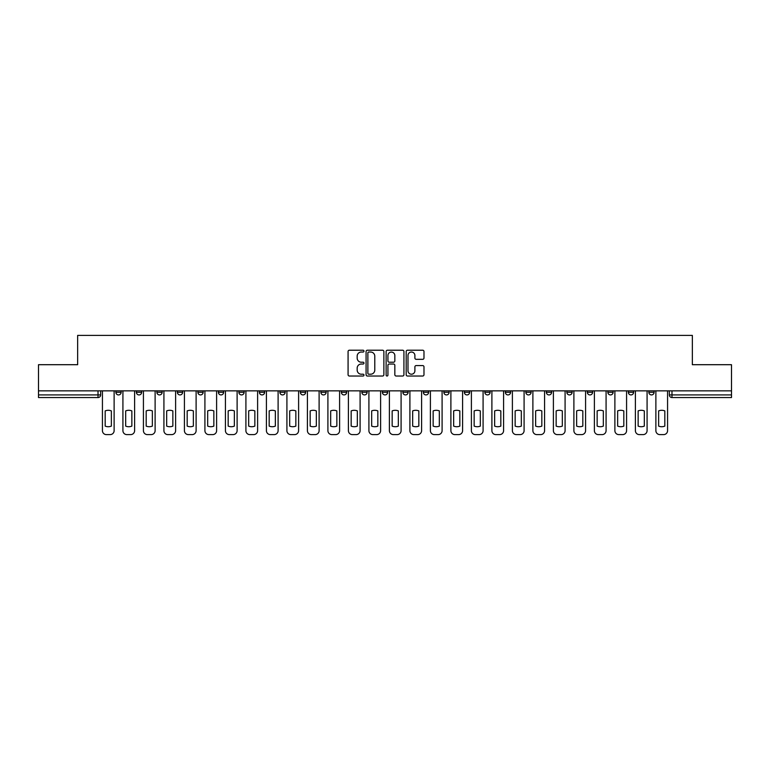 <?xml version="1.0" encoding="UTF-8"?>
<svg xmlns="http://www.w3.org/2000/svg" width="770" height="770" viewBox="0 0 770 770"><rect width="100%" height="100%" fill="white"/><g stroke="black" fill="none" stroke-linecap="round" stroke-linejoin="round"><path stroke-width="1.16" d="M363.979 351.13A0.905 0.905 0 0 0 363.074 350.225L349.368 350.225A1.29 1.29 0 0 0 348.079 351.515L348.079 374.73A1.29 1.29 0 0 0 349.368 376.02L363.074 376.02A0.905 0.905 0 0 0 363.979 375.115A0.905 0.905 0 0 0 363.074 374.21L361.303 374.21A4.129 4.129 0 0 1 357.174 370.091L357.174 368.156A4.129 4.129 0 0 1 361.303 364.027L363.074 364.027A0.905 0.905 0 0 0 363.979 363.122A0.905 0.905 0 0 0 363.074 362.218L361.303 362.218A4.129 4.129 0 0 1 357.174 358.089L357.174 356.154A4.129 4.129 0 0 1 361.303 352.034L363.074 352.034A0.905 0.905 0 0 0 363.979 351.13M648.85 390.852L648.85 392.296L654.105 392.296A2.628 2.628 0 0 1 651.478 394.923A2.628 2.628 0 0 1 648.85 392.296L648.85 390.852M525.862 390.852L525.862 392.296L531.117 392.296A2.628 2.628 0 0 1 528.49 394.923A2.628 2.628 0 0 1 525.862 392.296L525.862 390.852M505.361 390.852L505.361 392.296L510.616 392.296A2.628 2.628 0 0 1 507.988 394.923A2.628 2.628 0 0 1 505.361 392.296L505.361 390.852M484.859 390.852L484.859 392.296L490.124 392.296A2.628 2.628 0 0 1 487.487 394.923A2.628 2.628 0 0 1 484.859 392.296L484.859 390.852M443.867 390.852L443.867 392.296L449.122 392.296A2.628 2.628 0 0 1 446.494 394.923A2.628 2.628 0 0 1 443.867 392.296L443.867 390.852M402.874 392.296L402.874 390.852L402.874 392.296A2.628 2.628 0 0 0 405.501 394.923A2.628 2.628 0 0 1 402.874 392.296L408.129 392.296A2.628 2.628 0 0 1 405.501 394.923A2.628 2.628 0 0 0 408.129 392.296L408.129 390.852L408.129 392.296M382.372 392.296L382.372 390.852L382.372 392.296A2.628 2.628 0 0 0 385 394.923A2.628 2.628 0 0 1 382.372 392.296L387.628 392.296A2.628 2.628 0 0 1 385 394.923M361.871 392.296L361.871 390.852L361.871 392.296A2.628 2.628 0 0 0 364.499 394.923A2.628 2.628 0 0 1 361.871 392.296L367.126 392.296A2.628 2.628 0 0 1 364.499 394.923A2.628 2.628 0 0 0 367.126 392.296L367.126 390.852L367.126 392.296M341.38 390.852L341.38 392.296L346.635 392.296A2.628 2.628 0 0 1 344.007 394.923A2.628 2.628 0 0 1 341.38 392.296L341.38 390.852M320.878 390.852L320.878 392.296L326.133 392.296A2.628 2.628 0 0 1 323.506 394.923A2.628 2.628 0 0 1 320.878 392.296L320.878 390.852M300.377 390.852L300.377 392.296L305.632 392.296A2.628 2.628 0 0 1 303.005 394.923A2.628 2.628 0 0 1 300.377 392.296L300.377 390.852M279.876 392.296L279.876 390.852L279.876 392.296A2.628 2.628 0 0 0 282.513 394.923A2.628 2.628 0 0 1 279.876 392.296L285.141 392.296A2.628 2.628 0 0 1 282.513 394.923M238.883 392.296L238.883 390.852L238.883 392.296A2.628 2.628 0 0 0 241.511 394.923A2.628 2.628 0 0 1 238.883 392.296L244.138 392.296A2.628 2.628 0 0 1 241.511 394.923A2.628 2.628 0 0 0 244.138 392.296L244.138 390.852L244.138 392.296M218.382 392.296L218.382 390.852L218.382 392.296A2.628 2.628 0 0 0 221.009 394.923A2.628 2.628 0 0 1 218.382 392.296L223.637 392.296A2.628 2.628 0 0 1 221.009 394.923A2.628 2.628 0 0 0 223.637 392.296L223.637 390.852L223.637 392.296M197.89 392.296L197.89 390.852L197.89 392.296A2.628 2.628 0 0 0 200.518 394.923A2.628 2.628 0 0 1 197.89 392.296L203.145 392.296A2.628 2.628 0 0 1 200.518 394.923A2.628 2.628 0 0 0 203.145 392.296L203.145 390.852L203.145 392.296M177.389 392.296L177.389 390.852L177.389 392.296A2.628 2.628 0 0 0 180.016 394.923A2.628 2.628 0 0 1 177.389 392.296L182.644 392.296A2.628 2.628 0 0 1 180.016 394.923M156.888 392.296L156.888 390.852L156.888 392.296A2.628 2.628 0 0 0 159.515 394.923A2.628 2.628 0 0 1 156.888 392.296L162.143 392.296A2.628 2.628 0 0 1 159.515 394.923A2.628 2.628 0 0 0 162.143 392.296L162.143 390.852L162.143 392.296M136.396 392.296L136.396 390.852L136.396 392.296A2.628 2.628 0 0 0 139.024 394.923A2.628 2.628 0 0 1 136.396 392.296L141.651 392.296A2.628 2.628 0 0 1 139.024 394.923A2.628 2.628 0 0 0 141.651 392.296L141.651 390.852L141.651 392.296M422.692 359.32A1.29 1.29 0 0 0 423.981 358.031L423.981 351.515A1.29 1.29 0 0 0 422.692 350.225L407.474 350.225A1.29 1.29 0 0 0 406.185 351.515L406.185 374.73A1.29 1.29 0 0 0 407.474 376.02L422.692 376.02A1.29 1.29 0 0 0 423.981 374.73L423.981 366.867A1.29 1.29 0 0 0 422.692 365.577L416.185 365.577A1.29 1.29 0 0 0 414.895 366.867L414.895 370.765A3.446 3.446 0 0 1 411.44 374.21A3.446 3.446 0 0 1 407.994 370.765L407.994 355.48A3.446 3.446 0 0 1 411.44 352.034A3.446 3.446 0 0 1 414.895 355.48L414.895 358.031A1.29 1.29 0 0 0 416.185 359.32L422.692 359.32M38.5 390.852L38.5 364.701L77.655 364.701L77.655 335.393L692.346 335.393L692.346 364.701L731.5 364.701L731.5 390.852L38.5 390.852L38.5 394.923L100.649 394.923L100.649 390.852L100.649 394.923A2.628 2.628 0 0 1 98.021 397.551L38.5 397.551L38.5 394.923M383.874 351.515A1.29 1.29 0 0 0 382.584 350.225L367.367 350.225A1.29 1.29 0 0 0 366.077 351.515L366.077 374.73A1.29 1.29 0 0 0 367.367 376.02L382.584 376.02A1.29 1.29 0 0 0 383.874 374.73L383.874 351.515M387.416 350.225L402.633 350.225A1.29 1.29 0 0 1 403.923 351.515L403.923 374.73A1.29 1.29 0 0 1 402.633 376.02L396.127 376.02A1.29 1.29 0 0 1 394.837 374.73L394.837 365.317A1.29 1.29 0 0 0 393.547 364.027L389.225 364.027A1.29 1.29 0 0 0 387.936 365.317L387.936 375.115A0.905 0.905 0 0 1 387.031 376.02A0.905 0.905 0 0 1 386.126 375.115L386.126 351.515A1.29 1.29 0 0 1 387.416 350.225M669.351 390.852L669.351 394.923L731.5 394.923L731.5 397.551L671.979 397.551A2.628 2.628 0 0 1 669.351 394.923L669.351 390.852M731.5 390.852L731.5 394.923M654.105 390.852L654.105 392.296L654.105 390.852M633.604 390.852L633.604 392.296A2.628 2.628 0 0 1 630.976 394.923A2.628 2.628 0 0 1 628.349 392.296L633.604 392.296M628.349 390.852L628.349 392.296M613.113 390.852L613.113 392.296A2.628 2.628 0 0 1 610.485 394.923A2.628 2.628 0 0 1 607.857 392.296L613.113 392.296M607.857 390.852L607.857 392.296M592.611 390.852L592.611 392.296A2.628 2.628 0 0 1 589.984 394.923A2.628 2.628 0 0 1 587.356 392.296L592.611 392.296M587.356 390.852L587.356 392.296M572.11 390.852L572.11 392.296A2.628 2.628 0 0 1 569.482 394.923A2.628 2.628 0 0 1 566.855 392.296L572.11 392.296M566.855 390.852L566.855 392.296M551.618 390.852L551.618 392.296A2.628 2.628 0 0 1 548.991 394.923A2.628 2.628 0 0 1 546.363 392.296L551.618 392.296M546.363 390.852L546.363 392.296M531.117 390.852L531.117 392.296A2.628 2.628 0 0 1 528.49 394.923M510.616 390.852L510.616 392.296M490.124 392.296L490.124 390.852L490.124 392.296A2.628 2.628 0 0 1 487.487 394.923M469.623 390.852L469.623 392.296A2.628 2.628 0 0 1 466.995 394.923A2.628 2.628 0 0 1 464.368 392.296A2.628 2.628 0 0 0 466.995 394.923A2.628 2.628 0 0 0 469.623 392.296L464.368 392.296L464.368 390.852M449.122 392.296L449.122 390.852L449.122 392.296A2.628 2.628 0 0 1 446.494 394.923M428.62 390.852L428.62 392.296A2.628 2.628 0 0 1 425.993 394.923A2.628 2.628 0 0 1 423.365 392.296A2.628 2.628 0 0 0 425.993 394.923M423.365 390.852L423.365 392.296L428.62 392.296M387.628 390.852L387.628 392.296L387.628 390.852M346.635 392.296L346.635 390.852L346.635 392.296A2.628 2.628 0 0 1 344.007 394.923M326.133 392.296L326.133 390.852L326.133 392.296A2.628 2.628 0 0 1 323.506 394.923M305.632 392.296L305.632 390.852L305.632 392.296A2.628 2.628 0 0 1 303.005 394.923M285.141 390.852L285.141 392.296L285.141 390.852M264.639 392.296L264.639 390.852L264.639 392.296A2.628 2.628 0 0 1 262.012 394.923A2.628 2.628 0 0 1 259.384 392.296L264.639 392.296A2.628 2.628 0 0 1 262.012 394.923M259.384 390.852L259.384 392.296M182.644 390.852L182.644 392.296L182.644 390.852M121.15 390.852L121.15 392.296A2.628 2.628 0 0 1 118.522 394.923A2.628 2.628 0 0 1 115.895 392.296A2.628 2.628 0 0 0 118.522 394.923A2.628 2.628 0 0 0 121.15 392.296L121.15 390.852M115.895 390.852L115.895 392.296L121.15 392.296M98.021 390.852L98.021 397.551A2.628 2.628 0 0 0 100.649 394.923M368.782 352.034A0.905 0.905 0 0 0 367.877 352.93L367.877 373.315A0.905 0.905 0 0 0 368.782 374.21L370.649 374.21A4.129 4.129 0 0 0 374.778 370.091L374.778 356.154A4.129 4.129 0 0 0 370.649 352.034L368.782 352.034M394.837 355.548A3.446 3.446 0 0 0 391.381 352.092A3.446 3.446 0 0 0 387.936 355.548L387.936 360.928A1.29 1.29 0 0 0 389.225 362.218L393.547 362.218A1.29 1.29 0 0 0 394.837 360.928L394.837 355.548M105.182 410.901L105.182 426.118L105.182 410.901A8.21 8.21 0 0 1 111.361 410.901A8.21 8.21 0 0 0 105.182 410.901M111.361 426.118L111.361 410.901L111.361 426.118A8.21 8.21 0 0 1 105.182 426.118M102.429 430.661L102.429 390.852L102.429 430.661A3.946 3.946 0 0 0 106.366 434.607L110.177 434.607A3.946 3.946 0 0 0 114.124 430.661L114.124 390.852L114.124 430.661M106.366 434.607L110.177 434.607M125.683 410.901L125.683 426.118L125.683 410.901A8.21 8.21 0 0 1 131.863 410.901A8.21 8.21 0 0 0 125.683 410.901M131.863 426.118L131.863 410.901L131.863 426.118A8.21 8.21 0 0 1 125.683 426.118M122.921 430.661L122.921 390.852L122.921 430.661A3.946 3.946 0 0 0 126.867 434.607L130.679 434.607A3.946 3.946 0 0 0 134.615 430.661L134.615 390.852L134.615 430.661M146.184 410.901L146.184 426.118L146.184 410.901A8.21 8.21 0 0 1 152.354 410.901A8.21 8.21 0 0 0 146.184 410.901M152.354 426.118L152.354 410.901L152.354 426.118A8.21 8.21 0 0 1 146.184 426.118M143.422 430.661L143.422 390.852L143.422 430.661A3.946 3.946 0 0 0 147.368 434.607L151.17 434.607A3.946 3.946 0 0 0 155.117 430.661L155.117 390.852L155.117 430.661M126.867 434.607L130.679 434.607M147.368 434.607L151.17 434.607M166.676 410.901L166.676 426.118L166.676 410.901A8.21 8.21 0 0 1 172.855 410.901A8.21 8.21 0 0 0 166.676 410.901M172.855 426.118L172.855 410.901L172.855 426.118A8.21 8.21 0 0 1 166.676 426.118M163.923 430.661L163.923 390.852L163.923 430.661A3.946 3.946 0 0 0 167.86 434.607L171.672 434.607A3.946 3.946 0 0 0 175.618 430.661L175.618 390.852L175.618 430.661M187.177 410.901L187.177 426.118L187.177 410.901A8.21 8.21 0 0 1 193.357 410.901L193.357 426.118A8.21 8.21 0 0 1 187.177 426.118M184.415 430.661L184.415 390.852L184.415 430.661A3.946 3.946 0 0 0 188.361 434.607L192.173 434.607A3.946 3.946 0 0 0 196.109 430.661L196.109 390.852L196.109 430.661M207.679 410.901L207.679 426.118L207.679 410.901A8.21 8.21 0 0 1 213.848 410.901L213.848 426.118A8.21 8.21 0 0 1 207.679 426.118M204.916 430.661L204.916 390.852L204.916 430.661A3.946 3.946 0 0 0 208.863 434.607L212.674 434.607A3.946 3.946 0 0 0 216.611 430.661L216.611 390.852L216.611 430.661M167.86 434.607L171.672 434.607M193.357 410.901L193.357 426.118M188.361 434.607L192.173 434.607M213.848 410.901L213.848 426.118M208.863 434.607L212.674 434.607M228.17 410.901L228.17 426.118L228.17 410.901A8.21 8.21 0 0 1 234.35 410.901L234.35 426.118A8.21 8.21 0 0 1 228.17 426.118M225.417 430.661L225.417 390.852L225.417 430.661A3.946 3.946 0 0 0 229.354 434.607L233.166 434.607A3.946 3.946 0 0 0 237.112 430.661L237.112 390.852L237.112 430.661M234.35 410.901L234.35 426.118M229.354 434.607L233.166 434.607M248.672 410.901L248.672 426.118L248.672 410.901A8.21 8.21 0 0 1 254.851 410.901L254.851 426.118A8.21 8.21 0 0 1 248.672 426.118M245.909 430.661L245.909 390.852L245.909 430.661A3.946 3.946 0 0 0 249.855 434.607L253.667 434.607A3.946 3.946 0 0 0 257.613 430.661L257.613 390.852L257.613 430.661M254.851 410.901L254.851 426.118M249.855 434.607L253.667 434.607M269.173 410.901L269.173 426.118L269.173 410.901A8.21 8.21 0 0 1 275.352 410.901L275.352 426.118A8.21 8.21 0 0 1 269.173 426.118M266.41 430.661L266.41 390.852L266.41 430.661A3.946 3.946 0 0 0 270.357 434.607L274.168 434.607A3.946 3.946 0 0 0 278.105 430.661L278.105 390.852L278.105 430.661M275.352 410.901L275.352 426.118M270.357 434.607L274.168 434.607M289.674 410.901L289.674 426.118L289.674 410.901A8.21 8.21 0 0 1 295.844 410.901A8.21 8.21 0 0 0 289.674 410.901M295.844 426.118L295.844 410.901L295.844 426.118A8.21 8.21 0 0 1 289.674 426.118M286.912 430.661L286.912 390.852L286.912 430.661A3.946 3.946 0 0 0 290.848 434.607L294.66 434.607A3.946 3.946 0 0 0 298.606 430.661L298.606 390.852L298.606 430.661M290.848 434.607L294.66 434.607M310.166 410.901L310.166 426.118L310.166 410.901A8.21 8.21 0 0 1 316.345 410.901L316.345 426.118A8.21 8.21 0 0 1 310.166 426.118M307.413 430.661L307.413 390.852L307.413 430.661A3.946 3.946 0 0 0 311.35 434.607L315.161 434.607A3.946 3.946 0 0 0 319.107 430.661L319.107 390.852L319.107 430.661M316.345 410.901L316.345 426.118M311.35 434.607L315.161 434.607M330.667 410.901L330.667 426.118L330.667 410.901A8.21 8.21 0 0 1 336.846 410.901L336.846 426.118A8.21 8.21 0 0 1 330.667 426.118M327.905 430.661L327.905 390.852L327.905 430.661A3.946 3.946 0 0 0 331.851 434.607L335.662 434.607A3.946 3.946 0 0 0 339.599 430.661L339.599 390.852L339.599 430.661M336.846 410.901L336.846 426.118M331.851 434.607L335.662 434.607M351.168 410.901L351.168 426.118L351.168 410.901A8.21 8.21 0 0 1 357.338 410.901L357.338 426.118A8.21 8.21 0 0 1 351.168 426.118M348.406 430.661L348.406 390.852L348.406 430.661A3.946 3.946 0 0 0 352.352 434.607L356.154 434.607A3.946 3.946 0 0 0 360.1 430.661L360.1 390.852L360.1 430.661M357.338 410.901L357.338 426.118M352.352 434.607L356.154 434.607M371.66 410.901L371.66 426.118L371.66 410.901A8.21 8.21 0 0 1 377.839 410.901A8.21 8.21 0 0 0 371.66 410.901M377.839 426.118L377.839 410.901L377.839 426.118A8.21 8.21 0 0 1 371.66 426.118M368.907 430.661L368.907 390.852L368.907 430.661A3.946 3.946 0 0 0 372.844 434.607L376.655 434.607A3.946 3.946 0 0 0 380.601 430.661L380.601 390.852L380.601 430.661M372.844 434.607L376.655 434.607M392.161 410.901L392.161 426.118L392.161 410.901A8.21 8.21 0 0 1 398.34 410.901A8.21 8.21 0 0 0 392.161 410.901M398.34 426.118L398.34 410.901L398.34 426.118A8.21 8.21 0 0 1 392.161 426.118M389.399 430.661L389.399 390.852L389.399 430.661A3.946 3.946 0 0 0 393.345 434.607L397.156 434.607A3.946 3.946 0 0 0 401.093 430.661L401.093 390.852L401.093 430.661M393.345 434.607L397.156 434.607M412.662 410.901L412.662 426.118L412.662 410.901A8.21 8.21 0 0 1 418.832 410.901A8.21 8.21 0 0 0 412.662 410.901M418.832 426.118L418.832 410.901L418.832 426.118A8.21 8.21 0 0 1 412.662 426.118M409.9 430.661L409.9 390.852L409.9 430.661A3.946 3.946 0 0 0 413.846 434.607L417.648 434.607A3.946 3.946 0 0 0 421.594 430.661L421.594 390.852L421.594 430.661M413.846 434.607L417.648 434.607M433.154 410.901L433.154 426.118L433.154 410.901A8.21 8.21 0 0 1 439.333 410.901A8.21 8.21 0 0 0 433.154 410.901M439.333 426.118L439.333 410.901L439.333 426.118A8.21 8.21 0 0 1 433.154 426.118M430.401 430.661L430.401 390.852L430.401 430.661A3.946 3.946 0 0 0 434.338 434.607L438.149 434.607A3.946 3.946 0 0 0 442.096 430.661L442.096 390.852L442.096 430.661M434.338 434.607L438.149 434.607M453.655 410.901L453.655 426.118L453.655 410.901A8.21 8.21 0 0 1 459.834 410.901A8.21 8.21 0 0 0 453.655 410.901M459.834 426.118L459.834 410.901L459.834 426.118A8.21 8.21 0 0 1 453.655 426.118M450.893 430.661L450.893 390.852L450.893 430.661A3.946 3.946 0 0 0 454.839 434.607L458.65 434.607A3.946 3.946 0 0 0 462.587 430.661L462.587 390.852L462.587 430.661M454.839 434.607L458.65 434.607M474.156 410.901L474.156 426.118L474.156 410.901A8.21 8.21 0 0 1 480.326 410.901A8.21 8.21 0 0 0 474.156 410.901M480.326 426.118L480.326 410.901L480.326 426.118A8.21 8.21 0 0 1 474.156 426.118M471.394 430.661L471.394 390.852L471.394 430.661A3.946 3.946 0 0 0 475.34 434.607L479.152 434.607A3.946 3.946 0 0 0 483.088 430.661L483.088 390.852L483.088 430.661M475.34 434.607L479.152 434.607M494.648 410.901L494.648 426.118L494.648 410.901A8.21 8.21 0 0 1 500.827 410.901A8.21 8.21 0 0 0 494.648 410.901M500.827 426.118L500.827 410.901L500.827 426.118A8.21 8.21 0 0 1 494.648 426.118M491.895 430.661L491.895 390.852L491.895 430.661A3.946 3.946 0 0 0 495.832 434.607L499.643 434.607A3.946 3.946 0 0 0 503.59 430.661L503.59 390.852L503.59 430.661M495.832 434.607L499.643 434.607M515.149 410.901L515.149 426.118L515.149 410.901A8.21 8.21 0 0 1 521.328 410.901A8.21 8.21 0 0 0 515.149 410.901M521.328 426.118L521.328 410.901L521.328 426.118A8.21 8.21 0 0 1 515.149 426.118M512.387 430.661L512.387 390.852L512.387 430.661A3.946 3.946 0 0 0 516.333 434.607L520.145 434.607A3.946 3.946 0 0 0 524.091 430.661L524.091 390.852L524.091 430.661M516.333 434.607L520.145 434.607M535.65 410.901L535.65 426.118L535.65 410.901A8.21 8.21 0 0 1 541.83 410.901A8.21 8.21 0 0 0 535.65 410.901M541.83 426.118L541.83 410.901L541.83 426.118A8.21 8.21 0 0 1 535.65 426.118M532.888 430.661L532.888 390.852L532.888 430.661A3.946 3.946 0 0 0 536.834 434.607L540.646 434.607A3.946 3.946 0 0 0 544.582 430.661L544.582 390.852L544.582 430.661M536.834 434.607L540.646 434.607M556.152 410.901L556.152 426.118L556.152 410.901A8.21 8.21 0 0 1 562.321 410.901A8.21 8.21 0 0 0 556.152 410.901M562.321 426.118L562.321 410.901L562.321 426.118A8.21 8.21 0 0 1 556.152 426.118M553.389 430.661L553.389 390.852L553.389 430.661A3.946 3.946 0 0 0 557.326 434.607L561.138 434.607A3.946 3.946 0 0 0 565.084 430.661L565.084 390.852L565.084 430.661M557.326 434.607L561.138 434.607M576.643 410.901L576.643 426.118L576.643 410.901A8.21 8.21 0 0 1 582.823 410.901A8.21 8.21 0 0 0 576.643 410.901M582.823 426.118L582.823 410.901L582.823 426.118A8.21 8.21 0 0 1 576.643 426.118M573.891 430.661L573.891 390.852L573.891 430.661A3.946 3.946 0 0 0 577.827 434.607L581.639 434.607A3.946 3.946 0 0 0 585.585 430.661L585.585 390.852L585.585 430.661M577.827 434.607L581.639 434.607M597.145 410.901L597.145 426.118L597.145 410.901A8.21 8.21 0 0 1 603.324 410.901A8.21 8.21 0 0 0 597.145 410.901M603.324 426.118L603.324 410.901L603.324 426.118A8.21 8.21 0 0 1 597.145 426.118M594.382 430.661L594.382 390.852L594.382 430.661A3.946 3.946 0 0 0 598.328 434.607L602.14 434.607A3.946 3.946 0 0 0 606.077 430.661L606.077 390.852L606.077 430.661M598.328 434.607L602.14 434.607M617.646 410.901L617.646 426.118L617.646 410.901A8.21 8.21 0 0 1 623.816 410.901L623.816 426.118A8.21 8.21 0 0 1 617.646 426.118M614.884 430.661L614.884 390.852L614.884 430.661A3.946 3.946 0 0 0 618.83 434.607L622.632 434.607A3.946 3.946 0 0 0 626.578 430.661L626.578 390.852L626.578 430.661M623.816 410.901L623.816 426.118M618.83 434.607L622.632 434.607M638.138 410.901L638.138 426.118L638.138 410.901A8.21 8.21 0 0 1 644.317 410.901A8.21 8.21 0 0 0 638.138 410.901M644.317 426.118L644.317 410.901L644.317 426.118A8.21 8.21 0 0 1 638.138 426.118M635.385 430.661L635.385 390.852L635.385 430.661A3.946 3.946 0 0 0 639.321 434.607L643.133 434.607A3.946 3.946 0 0 0 647.079 430.661L647.079 390.852L647.079 430.661M639.321 434.607L643.133 434.607M658.639 410.901L658.639 426.118L658.639 410.901A8.21 8.21 0 0 1 664.818 410.901A8.21 8.21 0 0 0 658.639 410.901M664.818 426.118L664.818 410.901L664.818 426.118A8.21 8.21 0 0 1 658.639 426.118M655.876 430.661L655.876 390.852L655.876 430.661A3.946 3.946 0 0 0 659.823 434.607L663.634 434.607A3.946 3.946 0 0 0 667.571 430.661L667.571 390.852L667.571 430.661M659.823 434.607L663.634 434.607M671.979 390.852L671.979 397.551"/></g></svg>
